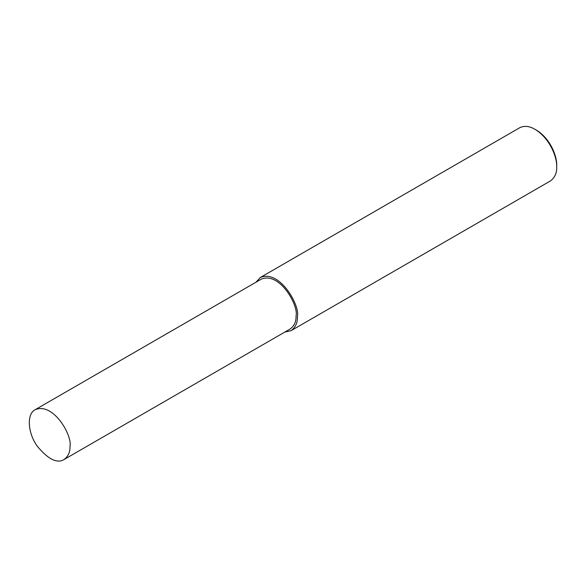 <?xml version="1.0" encoding="UTF-8"?>
<svg xmlns="http://www.w3.org/2000/svg" width="586" height="586" viewBox="0 0 586 586"><rect width="100%" height="100%" fill="white"/><g stroke="black" fill="none" stroke-linecap="round" stroke-linejoin="round"><path stroke-width="0.88" d="M284.745 332.115L291.052 330.687L550.335 180.993C554.832 177.668 556.949 172.98 556.7 166.929L556.7 165.362C557.183 157.019 550.723 138.787 536.337 130.092L534.981 129.308C529.334 126.005 524.214 125.499 519.621 127.792L260.338 277.486L255.95 282.232M556.7 166.929C557.22 158.03 550.32 138.582 534.981 129.308M291.052 330.687C295.542 327.369 297.666 322.681 297.417 316.63C300.281 305.848 279.969 269.223 260.338 277.486M64.006 459.556L290.092 329.024C294.304 325.911 296.289 321.516 296.055 315.847C298.75 305.738 279.698 271.399 261.297 279.148L35.211 409.673C26.48 413.797 27.725 433.186 37.306 446.246C48.14 459.285 57.04 463.724 64.006 459.556C68.225 456.443 70.21 452.048 69.976 446.371C72.664 436.27 53.619 401.93 35.211 409.673"/></g></svg>
